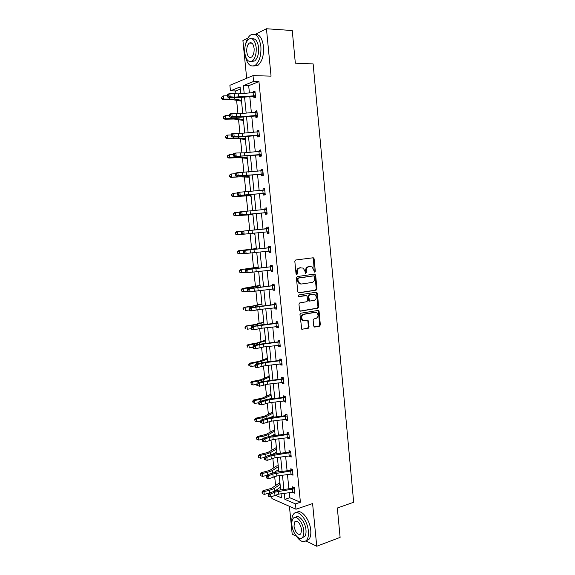 <?xml version="1.0" encoding="UTF-8"?>
<svg xmlns="http://www.w3.org/2000/svg" width="575" height="575" viewBox="0 0 575 575"><rect width="100%" height="100%" fill="white"/><g stroke="black" fill="none" stroke-linecap="round" stroke-linejoin="round"><path stroke-width="0.86" d="M314.705 272.155L315.294 271.249L314.123 258.836L313.059 257.787L295.694 260.001L294.824 261.316L296.046 273.93L296.808 274.663L297.412 273.736L297.253 272.112C297.225 269.783 298.145 268.381 300.006 267.9L303.197 268.072L304.923 271.055L305.447 273.319L306.418 272.485L306.267 270.868C306.238 268.561 307.143 267.167 308.976 266.692L312.088 266.85L314.705 272.155M314.288 272.047L313.425 258.865L312.678 257.837M296.391 274.555L296.571 272.119L297.253 272.112M305.404 273.29L305.577 270.875L306.267 270.868M305.914 540.917L316.739 546.25L340.113 537.388L337.338 508.012L353.675 502.255L313.131 63.911L295.334 63.178L292.251 30.532L266.448 28.75L255.401 34.292M247.882 38.065L242.909 40.559L246.675 78.257M289.419 506.323L292.193 534.153L296.362 536.209M313.706 326.082L314.762 327.06L319.52 326.169L320.347 324.839L319.06 311.219L318.586 310.349L300.826 313.21L299.97 314.554L301.76 329.245L308.25 328.282L309.091 326.945L308.063 320.203L304.556 320.591L302.924 320.232C301.02 317.759 301.365 315.797 303.952 314.331L315.265 312.354L316.803 312.685C318.73 315.114 318.413 317.069 315.855 318.557L313.986 318.888L313.152 320.225L313.706 326.082M240.307 89.075L235.657 90.936L230.46 90.85L229.892 85.287L253.007 75.612L271.055 76.144L266.448 28.75M253.007 75.612L253.589 81.463L243.405 85.596L244.181 93.402M289.275 492.717L289.771 497.734L300.402 502.248L258.944 81.593L253.589 81.463M300.402 502.248L295.464 503.908L295.996 509.227L271.946 498.604L271.738 496.556M316.739 546.25L312.592 503.571L295.996 509.227M316.121 290.159L316.954 288.851L315.653 275.123L314.597 274.095L297.289 276.546L296.427 277.869L297.771 291.82L298.863 292.855L316.121 290.159L315.423 290.145L316.25 288.837L314.956 275.13L314.281 274.138M317.364 293.207L318.651 306.885L317.824 308.2L300.624 311.154L299.539 310.148L298.971 304.204L299.827 302.867L306.87 301.71L307.718 300.38L306.849 295.564L298.928 296.614L298.518 296.52L298.77 294.961L316.308 292.193L317.364 293.207L316.667 293.185L317.953 306.842L318.651 306.885M312.879 257.816L313.569 257.895M314.417 274.117L315.129 274.203M278.056 464.097L278.149 465.074M274.483 428.648L274.347 429.848M270.89 392.919L270.753 394.148M271.465 398.669L271.156 398.195M267.267 356.902L267.131 358.16M263.609 320.591L263.724 321.713M259.922 283.985L259.792 285.301M256.206 247.077L256.076 248.429M256.543 253.029L256.464 252.238M253.065 215.855L252.669 214.54M252.288 210.802L252.202 209.904M249.291 178.387L248.896 177.086M245.489 140.609L245.094 139.315M241.658 102.515L240.925 101.078L232.027 99.59L222.834 99.655L221.454 98.591L221.67 97.096L221.454 98.591M235.657 90.936L235.966 93.984M236.62 100.409L237.964 113.735M238.568 119.657L239.955 133.4M240.501 138.819L241.938 152.979M242.434 157.909L243.908 172.471M244.361 176.913L245.87 191.885M246.272 195.845L247.832 211.219M248.184 214.698L249.78 230.467M250.089 233.543L251.67 249.169M252.03 252.698L253.553 267.799M253.956 271.774L255.429 286.357M255.875 290.763L257.298 304.836M257.794 309.681L259.16 323.236M259.699 328.512L261.014 341.564M261.596 347.271L262.861 359.813M263.487 365.952L264.701 377.991M265.37 384.553L266.534 396.096M267.238 403.075L268.36 414.129M269.107 421.518L270.178 432.091M270.969 439.889L271.989 449.973M272.816 458.182L273.786 467.791M274.663 476.402L275.583 485.53M280.636 493.853L281.067 494.033M243.577 121.598L243.182 120.319M247.394 159.534L246.998 158.24M251.182 197.153L250.456 195.723L232.789 196.614L231.438 195.744L231.667 194.422L231.438 195.744M254.675 234.492L254.545 233.155M254.215 229.878L254.078 228.541M258.067 265.571L258.189 266.743M261.769 302.328L261.884 303.463M265.442 338.783L265.305 340.055M269.078 374.95L268.942 376.194M272.694 410.823L272.55 412.038M273.269 416.544L272.967 416.178M276.273 446.408L276.129 447.594M279.824 481.713L279.687 482.871M240.767 93.675L240.091 86.94L230.46 90.85M275.008 495.068L281.448 497.857L281.046 493.796M280.65 489.9L279.22 475.669M278.832 471.831L277.387 457.47M277.006 453.682L275.547 439.199M275.173 435.469L273.7 420.85M273.333 417.17L271.846 402.421M271.479 398.806L269.984 383.92M269.625 380.363L268.115 365.341M267.763 361.84L266.232 346.682M265.887 343.239L264.349 327.944M264.011 324.566L262.452 309.127M262.121 305.807L260.554 290.238M260.223 286.975L258.642 271.263M258.319 268.065L256.723 252.209M256.407 249.076L254.797 233.076M254.488 230L236.397 231.775L254.488 230L252.871 213.929M252.554 210.773L250.937 194.709M250.614 191.468L248.997 175.404M248.659 172.076L247.042 156.026M246.697 152.605L245.087 136.555M244.734 133.048L243.117 117.013M242.751 113.404L241.141 97.376M284.294 493.372L284.891 499.337L295.464 503.908M244.555 97.103L246.165 113.117M246.524 116.725L248.127 132.753M248.479 136.268L250.089 152.303M250.434 155.724L252.044 171.767M252.375 175.095L253.985 191.152M254.308 194.393L255.925 210.457M256.242 213.605L257.852 229.677M258.161 232.746L259.763 248.738M260.072 251.872L261.668 267.72M261.984 270.918L263.558 286.623M263.889 289.886L265.449 305.454M265.779 308.768L267.332 324.199M267.67 327.577L269.201 342.865M269.546 346.308L271.062 361.459M271.414 364.96L272.924 379.974M273.276 383.532L274.771 398.41M275.13 402.026L276.611 416.774M276.978 420.447L278.444 435.059M278.817 438.79L280.269 453.272M280.65 457.06L282.095 471.407M282.476 475.252L283.906 489.469M289.771 497.734L284.891 499.337M258.944 81.593L248.688 85.711L249.413 92.978M249.787 96.672L251.383 112.686M251.742 116.287L253.338 132.308M253.69 135.815L255.286 151.843M255.623 155.264L257.226 171.3M257.557 174.627L259.16 190.67M259.476 193.904L261.079 209.961M261.395 213.109L262.998 229.166M263.3 232.243L264.895 248.22M265.204 251.354L266.786 267.195M267.102 270.387L268.669 286.091M268.992 289.347L270.545 304.901M270.875 308.222L272.413 323.639M272.751 327.017L274.275 342.298M274.62 345.733L276.129 360.877M276.474 364.377L277.969 379.385M278.329 382.936L279.809 397.807M280.169 401.422L281.642 416.163M282.009 419.829L283.461 434.441M283.834 438.164L285.279 452.64M285.653 456.421L287.083 470.767M287.471 474.605L288.887 488.822M248.688 85.711L243.405 85.596M279.989 483.345L278.365 483.611L271.544 488.319L262.983 490.727L263.961 491.567L264.263 494.457L278.106 490.231L292.366 488.355L292.56 486.824L294.235 487.499L294.81 493.285L293.092 492.207M290.9 470.084L290.77 468.776L292.438 469.394L293.013 475.202L291.345 474.569L291.295 474.109M289.103 451.964L288.973 450.656L290.641 451.217L291.216 457.053L289.548 456.471L289.491 455.932M287.292 433.773L287.162 432.457L288.83 432.961L289.412 438.818L287.744 438.301L287.68 437.683M285.48 415.509L285.351 414.187L287.011 414.632L287.593 420.512L285.933 420.052L285.861 419.362M285.322 397.555L269.165 399.747L261.201 401.875L259.073 401.616L268.913 399.107L283.331 397.382L283.525 395.844L285.186 396.225L285.775 402.133L284.115 401.731L284.036 400.955M281.829 378.753L281.7 377.423L283.36 377.746L283.942 383.676L282.289 383.331L282.203 382.483M255.717 365.635L254.862 365.571L254.984 366.771L255.839 366.836L255.717 365.635L257.392 364.471L257.701 367.475L265.722 365.614L281.973 363.81L281.635 360.539L265.42 362.624L257.392 364.471L255.264 364.313L265.176 362.135L279.666 360.467L279.867 358.922L281.52 359.188L282.109 365.147L280.456 364.859L280.363 363.925M278.149 341.687L278.02 340.35L279.673 340.551L280.262 346.531L278.609 346.308L278.508 345.295M251.864 327.901L251.009 327.879L251.138 329.094L251.987 329.116L251.864 327.901L253.553 326.751L253.862 329.784L261.948 328.21L278.278 326.499L277.933 323.2L251.426 326.693L261.417 324.846L275.971 323.243L276.165 321.691L277.818 321.842L278.415 327.843L276.762 327.678L276.654 326.586M274.44 304.312L274.311 302.96L275.957 303.047L276.553 309.077L274.908 308.976L274.785 307.798M272.579 285.509L272.442 284.158L274.088 284.179L274.685 290.231L273.039 290.188L272.917 288.93M270.703 266.627L270.566 265.269L272.205 265.226L272.809 271.307L271.17 271.328L271.033 269.984M270.458 247.573L243.649 250.506L268.482 247.861L268.683 246.301L270.322 246.201L270.926 252.303L269.287 252.389L269.007 250.973M266.929 228.627L266.793 227.254L268.432 227.089L269.035 233.22L267.397 233.364L267.26 231.991M265.032 209.508L264.895 208.128L266.527 207.898L267.138 214.058L265.506 214.267L264.996 212.764L266.649 212.549L240.027 215.036L264.996 212.764M264.694 189.405L263.127 190.303L262.983 188.916L264.615 188.622L265.233 194.81L263.602 195.083L263.465 193.696M261.201 170.94L261.072 169.632L262.703 169.273L263.314 175.483L261.69 175.821L261.546 174.433M259.275 151.491L259.152 150.262L260.777 149.838L261.395 156.077L259.763 156.479L259.253 154.941L260.899 154.531L234.061 156.58L259.253 154.941M257.334 131.963L257.219 130.805L258.843 130.317L259.462 136.584L257.837 137.051L257.701 135.65M255.386 112.355L255.278 111.27L256.896 110.716L257.521 117.005L255.904 117.537L255.76 116.128M253.431 92.654L253.331 91.648L254.948 91.03L255.573 97.347L253.956 97.944L253.812 96.535M253.331 91.648L255.013 91.677M255.278 111.27L256.953 111.27M257.219 130.805L258.887 130.777M259.152 150.262L260.813 150.204M261.072 169.632L262.725 169.546M262.983 188.916L264.637 188.808M264.895 208.128L266.534 207.992M267.397 233.364L269.035 233.198M266.793 227.254L268.432 227.096M269.287 252.389L270.918 252.195M271.17 271.328L272.794 271.113M273.039 290.188L274.656 289.951M274.908 308.976L276.518 308.71M276.762 327.678L278.365 327.391M278.609 346.308L280.212 345.992M280.456 364.859L282.045 364.521M282.289 383.331L283.877 382.972M284.115 401.731L285.696 401.343M285.933 420.052L287.507 419.642M287.744 438.301L289.311 437.863M289.548 456.471L291.115 456.011M291.345 474.569L292.905 474.088M293.135 492.595L294.688 492.092M305.577 270.875C305.548 268.568 306.446 267.181 308.286 266.707L309.717 266.512M296.571 272.119C296.542 269.79 297.455 268.388 299.323 267.907L300.775 267.713M298.411 292.797L315.423 290.145M314.453 276.597L313.713 275.878L298.518 278.048L297.915 278.976L298.08 280.686L299.74 283.612L301.559 284.007L311.93 282.469C313.749 281.966 314.647 280.571 314.611 278.286L314.453 276.597M313.167 275.878L313.713 275.878M300.804 284.007L299.05 283.604L297.397 280.686L297.232 278.968L297.836 278.048L313.016 275.878M300.121 311.082L317.127 308.164L317.953 306.842M305.886 295.428L298.547 296.542M314.094 300.517C316.688 299.029 316.983 297.067 314.992 294.608L313.504 294.292L309.53 294.925L308.689 296.247L309.551 301.048L314.094 300.517M309.436 301.142L308.365 300.128L307.992 296.218L308.84 294.903L312.807 294.271M316.667 293.185L316.056 292.237M303.658 320.562L302.242 320.174C300.33 317.709 300.675 315.747 303.262 314.288L314.568 312.311M301.832 329.295L307.553 328.217L308.401 326.88L307.841 321.008L307.294 320.103M314.223 326.967L318.823 326.104L319.65 324.782L318.363 311.176L317.81 310.263M221.325 97.333L223.38 95.917L227.305 95.781M221.67 97.096L223.38 95.917L223.704 99.073L234.622 99.08L241.435 100.309M240.925 101.078L241.493 100.862M221.799 98.354L223.704 99.073L222.834 99.655M255.084 92.446L238.294 93.876L229.806 93.588L230.129 96.787L228.016 97.369L238.474 97.592L253.438 96.377L255.077 95.766L234.636 97.11L230.129 96.787L228.189 95.917L228.059 94.638L227.211 94.875L227.341 96.154L228.189 95.917M254.402 92.611L255.07 92.28M255.552 97.355L253.438 96.377M227.211 94.875L227.686 94.185L229.806 93.588L228.059 94.638M227.341 96.154L228.016 97.369M245.158 55.121C247.013 64.314 250.448 67.656 255.465 65.14C259.541 61.424 261.345 55.186 260.87 46.424C259.203 36.369 255.746 32.588 250.492 35.068C248.156 36.865 246.488 40.027 245.496 44.548M253.733 66.01L258.06 65.241C262.15 61.532 263.961 55.308 263.494 46.568C262.25 38.008 259.368 33.954 254.84 34.399M252.087 38.812C255.465 38.202 257.629 41.098 258.585 47.502C258.93 53.806 257.629 58.305 254.689 60.986L251.318 61.424M256.17 47.373C254.969 40.121 252.482 37.397 248.702 39.193C245.719 41.925 244.411 46.446 244.785 52.771C245.963 60.001 248.465 62.704 252.288 60.885C255.221 58.197 256.515 53.691 256.17 47.373M246.768 51.829C247.53 56.487 249.14 58.233 251.598 57.062C253.496 55.329 254.33 52.426 254.107 48.35C253.331 43.678 251.728 41.925 249.291 43.089C247.372 44.843 246.531 47.754 246.768 51.829M295.873 535.426C299.798 541.384 303.334 543.044 306.475 540.385C308.092 538.459 308.717 535.347 308.351 531.063C307.488 519.62 297.872 508.552 293.753 513.849C292.107 515.789 291.46 518.902 291.827 523.185M306.022 540.823L308.847 539.508C310.471 537.575 311.104 534.47 310.744 530.193C309.918 519.304 300.977 508.415 296.607 512.584M295.6 517.421C298.655 513.921 305.368 521.892 305.979 529.942C306.238 533.032 305.785 535.275 304.621 536.662L302.306 537.596M303.772 530.739C303.154 522.517 296.254 514.488 293.279 518.319C292.093 519.721 291.64 521.978 291.913 525.097C292.502 533.154 299.352 541.363 302.428 537.467C303.593 536.08 304.038 533.83 303.772 530.739M293.983 526.082C295.449 532.601 297.706 535.26 300.754 534.06L301.623 529.719C300.136 523.171 297.879 520.504 294.86 521.719L293.983 526.082M243.462 120.441L234.003 119.025L224.847 119.212L223.467 118.184L223.689 116.725L223.467 118.184M223.337 116.933L225.4 115.561L229.31 115.388M223.689 116.725L225.4 115.561L225.716 118.702L236.591 118.551L243.369 119.499M242.844 120.161L243.412 119.974M223.812 117.983L225.716 118.702L224.847 119.212M245.374 139.438L235.966 138.374L226.845 138.683L225.472 137.698L225.695 136.275L225.472 137.698M225.342 136.455L227.405 135.118L231.301 134.917M225.695 136.275L227.405 135.118L227.722 138.244L238.56 137.942L245.295 138.618M244.763 139.172L245.331 138.999M225.824 137.526L227.722 138.244L226.845 138.683M257.025 115.438L257.018 112.139L240.285 113.613L231.833 113.483L232.156 116.66L230.036 117.192L240.458 117.235L255.386 115.985L257.025 115.438L240.602 116.761L232.156 116.66L230.223 115.812L230.093 114.54L229.245 114.756L229.375 116.028L230.223 115.812M256.148 112.305L257.011 111.873M257.514 116.933L255.386 115.985M229.245 114.756L229.713 114.022L231.833 113.483L230.093 114.54M229.375 116.028L230.036 117.192M258.98 131.725L242.269 133.256L233.845 133.292L234.169 136.455L232.048 136.929L242.427 136.785L257.327 135.506L258.966 135.024L242.585 136.397L234.169 136.455L232.243 135.621L232.113 134.356L231.265 134.543L231.394 135.815L232.243 135.621M258.966 135.024L259.325 135.175M257.895 131.927L258.944 131.38M259.447 136.419L257.327 135.506M231.265 134.543L231.732 133.774L233.845 133.292L232.113 134.356M231.394 135.815L232.048 136.929M247.279 158.355L237.928 157.643L228.836 158.075L227.47 157.133L227.693 155.739L227.47 157.133M227.341 155.89L229.403 154.596L233.292 154.359M227.693 155.739L229.403 154.596L229.72 157.715L240.515 157.248L247.207 157.651M246.668 158.096L247.236 157.952M227.822 156.982L229.72 157.715L228.836 158.075M260.913 151.239L244.246 152.821L235.858 153.007L236.174 156.163L234.255 155.343L234.126 154.086L233.278 154.251L233.407 155.516L234.255 155.343M259.641 151.462L260.87 150.801M261.366 155.818L259.605 155.07M233.278 154.251L233.737 153.439L235.858 153.007L234.126 154.086M233.407 155.516L234.061 156.58M249.176 177.201L239.876 176.834L230.819 177.388L229.461 176.482L229.684 175.123L229.461 176.482M229.332 175.246L231.387 173.995L235.369 173.715M229.684 175.123L231.387 173.995L231.711 177.093L249.119 176.604M248.565 176.949L249.14 176.827M229.813 176.36L231.711 177.093L230.819 177.388M262.84 170.667L237.856 172.644L238.179 175.785L236.052 176.151L261.179 174.297L238.179 175.785L236.26 174.987L236.131 173.729L235.283 173.873L235.412 175.131L236.26 174.987M262.825 173.952L262.818 170.682M261.388 170.926L262.789 170.143M263.278 175.138L261.179 174.297M235.283 173.873L235.736 173.018L237.856 172.644L236.131 173.729M235.412 175.131L236.052 176.151M231.315 194.515L233.371 193.308L237.497 192.977M231.667 194.422L233.371 193.308L233.687 196.391L251.016 195.478M250.456 195.723L251.031 195.622M231.797 195.658L233.687 196.391L232.789 196.614M264.759 190.016L239.847 192.201L240.163 195.32L238.043 195.629L264.744 193.286L240.163 195.32L238.251 194.537L238.129 193.286L237.281 193.416L237.403 194.666L238.251 194.537M265.19 194.379L263.091 193.567M237.281 193.416L237.727 192.517L239.847 192.201L238.129 193.286M237.403 194.666L238.043 195.629M252.943 214.647L234.758 215.762L233.414 214.935L233.644 213.641L233.414 214.935M233.285 213.706L234.442 212.7L239.603 212.161M233.644 213.641L235.347 212.534L235.657 215.611L252.907 214.274M252.339 214.417L252.914 214.346M233.773 214.87L235.657 215.611L234.758 215.762M266.663 209.278L241.831 211.665L242.147 214.777L240.242 214.008L240.113 212.764L239.265 212.872L239.394 214.116L240.242 214.008M264.867 209.602L266.599 208.581M267.088 213.533L265.348 212.879M239.265 212.872L239.71 211.931L241.831 211.665L240.113 212.764M239.394 214.116L240.027 215.036M254.818 233.256L254.423 233.112M253.913 230.057L254.459 229.727M235.613 232.782L235.254 232.818L235.736 234.003L235.613 232.782L237.31 231.689L237.626 234.751L241.974 234.32M235.736 234.003L237.626 234.751L235.376 234.039M235.254 232.818L236.397 231.775M268.568 228.469L243.807 231.049L244.123 234.154L241.996 234.348L241.371 233.479L242.219 233.4L242.097 232.156L241.241 232.243L241.371 233.479M268.978 232.616L266.929 231.883L268.899 231.847L268.547 228.476M242.097 232.156L243.807 231.049L241.68 231.258L266.592 228.814L268.489 227.678M266.62 228.814L266.929 231.883L244.123 234.154L242.219 233.4M268.252 228.656L266.592 228.814M241.68 231.258L241.241 232.243M256.364 248.58L255.789 248.616L256.328 248.271M255.789 248.616L238.352 250.779L256.371 248.659M237.568 251.843L237.331 253.065L237.698 253.057L237.568 251.843L239.265 250.757L239.574 253.805L243.778 253.352M237.698 253.057L239.574 253.805L237.331 253.065M237.209 251.843L238.352 250.779M244.066 251.469L243.211 251.534L243.34 252.763L244.188 252.705L244.066 251.469L245.769 250.355L246.086 253.438L270.789 250.937M268.798 247.681L270.372 246.697M270.861 251.613L269.129 251.016M244.188 252.705L246.086 253.438L243.958 253.589L243.34 252.763M270.142 247.76L268.482 247.861M243.649 250.506L243.211 251.534M258.225 267.08L240.292 269.697L258.24 267.238M239.523 270.818L239.157 270.796L239.646 272.033L239.523 270.818L241.213 269.747L241.522 272.787L245.568 272.306M239.646 272.033L241.522 272.787L239.279 272.011M239.157 270.796L240.292 269.697M260.08 285.509L259.498 285.495L260.044 285.143M259.498 285.495L242.226 288.535L248.788 287.953L260.101 285.739M241.464 289.714L241.097 289.671L241.586 290.928L241.464 289.714L243.153 288.657L243.462 291.683L247.336 291.187M241.586 290.928L243.462 291.683L242.535 291.554L241.22 290.871M241.097 289.671L242.226 288.535M261.927 303.859L253.007 305.965L244.152 307.302L250.707 306.734L261.956 304.168M243.397 308.538L243.52 309.738L243.397 308.538L245.087 307.488L245.396 310.5L249.183 309.99M243.52 309.738L243.153 309.659M243.031 308.459L244.152 307.302M263.767 322.137L254.897 324.537L246.071 325.989L252.612 325.443L263.803 322.518M245.324 327.276L244.95 327.175L245.446 328.476L245.324 327.276L247.006 326.241L247.315 329.238L251.095 328.692M245.446 328.476L245.072 328.368M244.95 327.175L246.071 325.989M265.6 340.335L265.018 340.263L265.549 339.882M265.018 340.263L256.773 343.038L247.983 344.598L248.925 344.921L254.509 344.066L265.643 340.795M247.243 345.942L247.365 347.135L247.243 345.942L248.925 344.921L249.227 347.904L253 347.322M247.365 347.135L246.991 347.005M246.869 345.812L247.983 344.598M267.418 358.469L266.843 358.376L267.375 357.988M266.843 358.376L258.649 361.459L249.888 363.127L250.829 363.515L256.4 362.617L261.223 361.452L267.476 359.001M249.155 364.528L248.774 364.37L248.896 365.556L249.277 365.714L249.155 364.528L250.829 363.515L251.131 366.491L254.89 365.88M251.131 366.491L249.277 365.714M248.774 364.37L249.888 363.127M269.237 376.524L268.654 376.409L269.186 376.014M268.654 376.409L260.518 379.802L251.778 381.577L252.727 382.037L258.283 381.088L263.084 379.838L269.301 377.128M251.052 383.036L251.174 384.222L251.052 383.036L252.727 382.037L253.036 384.998L256.781 384.352M268.568 380.485L269.589 380.032M253.036 384.998L251.174 384.222M250.678 382.857L251.778 381.577M271.048 394.507L270.466 394.371L270.998 393.968M270.466 394.371L262.373 398.073L253.668 399.956L254.624 400.48L260.159 399.488L264.938 398.137L271.12 395.19M252.95 401.472L253.072 402.651L252.95 401.472L254.624 400.48L254.926 403.427L258.743 402.737M269.387 399.057L271.407 398.073M254.926 403.427L253.072 402.651M252.569 401.257L253.668 399.956M272.852 412.419L272.27 412.261L272.794 411.851M272.27 412.261L264.22 416.271L255.544 418.262L256.507 418.844L262.027 417.809L266.786 416.372L272.931 413.173M254.833 419.829L254.955 421.001L254.833 419.829L256.507 418.844L256.809 421.784L260.712 421.044M270.401 417.529L273.218 416.048M256.809 421.784L254.955 421.001M254.452 419.592L255.544 418.262M274.649 430.258L274.059 430.078L274.584 429.662M274.059 430.078L266.067 434.391L257.42 436.49L258.383 437.137L263.889 436.058L268.626 434.527L274.728 431.085M256.716 438.107L256.328 437.848L256.831 439.278L256.716 438.107L258.383 437.137L258.678 440.062L262.667 439.278M271.537 435.936L275.015 433.945M258.678 440.062L256.831 439.278M256.328 437.848L257.42 436.49M272.342 266.592L247.732 269.574L248.041 272.651L245.913 272.744L245.302 271.968L246.15 271.932L246.028 270.703L245.173 270.739L245.302 271.968M246.15 271.932L248.041 272.651L272.672 269.941L272.327 266.606M246.028 270.703L247.732 269.574L245.604 269.675L270.365 266.829L272.248 265.636M272.737 270.53L271.069 269.977M272.033 266.793L270.365 266.829M245.604 269.675L245.173 270.739M274.217 285.538L249.679 288.715L249.988 291.777L247.861 291.812L247.257 291.087L248.105 291.072L247.983 289.85L247.128 289.865L247.257 291.087M248.105 291.072L249.988 291.777L274.548 288.873M247.983 289.85L249.679 288.715L247.552 288.765L272.241 285.71L274.117 284.496M274.598 289.369L273.125 288.909M273.908 285.739L272.241 285.71M247.552 288.765L247.128 289.865M276.093 304.405L251.62 307.776L251.929 310.823L249.802 310.809L249.198 310.133L250.053 310.133L249.924 308.912L249.076 308.912L249.198 310.133M250.053 310.133L251.929 310.823L260.044 309.393L276.417 307.726M249.924 308.912L251.62 307.776L249.493 307.769L274.11 304.52L275.978 303.277M276.46 308.128L275.181 307.747M275.777 304.606L274.11 304.52M249.493 307.769L249.076 308.912M276.28 323.049L277.833 321.986M278.314 326.816L277.236 326.507M251.987 329.116L253.862 329.784L251.735 329.719L251.138 329.094M277.639 323.394L275.971 323.243M251.426 326.693L251.009 327.879M279.802 341.895L259.72 344.598L255.472 345.654L255.782 348.673L253.654 348.558L253.065 347.968L253.913 348.019L253.791 346.804L252.943 346.761L253.065 347.968M253.913 348.019L255.782 348.673L263.839 346.948L280.133 345.194M253.791 346.804L255.472 345.654L253.345 345.546L257.593 344.49L277.826 341.895L279.68 340.608M280.154 345.417L279.285 345.187M279.493 342.111L277.826 341.895M253.345 345.546L252.943 346.761M279.975 360.273L281.484 359.181M281.987 363.946L281.319 363.781M255.839 366.836L257.701 367.475L255.573 367.31L254.984 366.771M281.34 360.741L279.666 360.467M255.264 364.313L254.862 365.571M283.489 379.076L263.508 381.951L259.303 383.209L259.605 386.206L256.896 385.494L257.751 385.581L257.629 384.38L256.773 384.294L256.896 385.494M257.751 385.581L259.605 386.206L267.598 384.201L283.813 382.346L283.468 379.09M257.629 384.38L259.303 383.209L257.169 383L261.373 381.75L281.506 378.968L283.223 377.717M283.82 382.404L283.353 382.289M283.18 379.299L281.506 378.968M257.169 383L256.773 384.294M259.533 403.053L258.678 402.946L258.8 404.139L259.656 404.247L259.533 403.053L261.201 401.875L261.503 404.857L269.467 402.708L285.646 400.811L285.301 397.569M283.64 397.181L284.97 396.175M259.656 404.247L261.503 404.857L259.375 404.592L258.8 404.139M285.013 397.778L283.331 397.382M259.073 401.616L258.678 402.946M287.141 415.955L267.26 419.003L263.091 420.454L263.4 423.423L260.698 422.704L261.553 422.833L261.431 421.64L260.576 421.518L260.698 422.704M261.553 422.833L263.4 423.423L271.321 421.137L287.464 419.197M261.431 421.64L263.091 420.454L260.964 420.145L265.132 418.701L270.768 417.486L285.157 415.732L286.717 414.553M286.839 416.185L285.157 415.732M260.964 420.145L260.576 421.518M288.959 434.276L269.129 437.41L264.982 438.962L265.283 441.923L262.588 441.198L263.436 441.341L263.321 440.155L262.466 440.012L262.588 441.198M263.436 441.341L265.283 441.923L273.175 439.494L289.283 437.503M263.321 440.155L264.982 438.962L262.847 438.603L266.994 437.058L272.615 435.785L286.968 433.996L288.463 432.853M288.657 434.513L286.968 433.996M262.847 438.603L262.466 440.012M276.438 448.026L275.849 447.824L276.374 447.4M275.849 447.824L267.9 452.439L259.282 454.638L260.252 455.357L265.743 454.228L270.458 452.604L276.525 448.924M258.585 456.313L258.707 457.477L258.585 456.313L260.252 455.357L260.547 458.268L264.608 457.427M272.751 454.272L276.812 451.77M260.547 458.268L258.707 457.477M258.197 456.025L259.282 454.638M290.77 452.525L270.983 455.745L266.857 457.391L267.159 460.338L264.464 459.605L265.319 459.77L265.197 458.591L264.349 458.433L264.464 459.605M265.319 459.77L267.159 460.338L275.022 457.772L291.087 455.738M265.197 458.591L266.857 457.391L264.723 456.981L268.856 455.342L274.455 454.006L288.772 452.194L290.21 451.073M290.461 452.762L288.772 452.194M264.723 456.981L264.349 458.433M278.214 465.721L276.582 465.98L269.725 470.415L261.136 472.722L262.114 473.498L267.583 472.327L272.284 470.616L278.314 466.692M260.446 474.447L260.568 475.604L260.446 474.447L262.114 473.498L262.408 476.402L266.534 475.511M274.023 472.542L278.602 469.531M262.408 476.402L260.568 475.604M260.058 474.131L261.136 472.722M267.195 478.127L269.021 478.68L276.855 475.978L292.862 473.893L292.553 470.717L272.838 474.001L268.726 475.741L269.021 478.68L266.34 477.947L267.195 478.127L267.073 476.955L266.218 476.768L266.34 477.947M267.073 476.955L268.726 475.741L266.592 475.288L270.703 473.548L276.28 472.154L290.576 470.314L291.949 469.214M292.265 470.939L290.576 470.314M266.592 475.288L266.218 476.768M279.407 483.108L279.924 482.669M262.301 492.502L262.423 493.659L262.301 492.502L263.961 491.567L269.423 490.353L274.103 488.549L280.097 484.387M275.353 490.748L280.377 487.212M264.263 494.457L262.423 493.659M261.912 492.164L262.983 490.727M294.364 488.8L274.678 492.178L270.588 494.018L270.882 496.944L268.209 496.203L269.057 496.412L268.942 495.24L268.087 495.039L268.209 496.203M269.057 496.412L270.882 496.944L278.688 494.105L294.68 491.984M292.668 488.139L293.696 487.284M294.062 489.045L292.366 488.355M268.087 495.039L268.453 493.515L270.588 494.018L268.942 495.24M314.59 271.256L315.294 271.249M296.729 273.743L297.412 273.736M305.728 272.493L306.418 272.485M308.286 266.707L308.976 266.692M299.323 267.907L300.006 267.9M313.425 258.865L314.123 258.836M314.956 275.13L315.653 275.123M316.25 288.837L316.954 288.851M297.836 278.048L298.518 278.048M297.232 278.968L297.915 278.976M297.397 280.686L298.08 280.686M317.127 308.164L317.824 308.2M300.251 311.132L300.624 311.154M305.584 295.421L306.274 295.442M308.84 294.903L309.53 294.925M307.992 296.218L308.689 296.247M308.365 300.128L309.062 300.157M303.262 314.288L303.952 314.331M307.841 321.008L308.531 321.058M308.401 326.88L309.091 326.945M307.553 328.217L308.25 328.282M301.933 329.346L302.385 329.389M318.363 311.176L319.06 311.219M319.65 324.782L320.347 324.839M318.823 326.104L319.52 326.169M314.338 327.024L314.762 327.06M229.375 97.47L229.518 98.864M234.485 97.764L234.622 99.08M255.408 95.917L255.07 92.46M238.618 97.046L238.294 93.876M234.636 97.11L234.312 93.933M253.417 95.845L253.101 92.683M231.387 117.257L231.509 118.443M236.476 117.429L236.591 118.551M233.4 136.958L233.5 137.935M238.467 137.015L238.56 137.942M240.602 116.761L240.285 113.613M236.634 116.876L236.318 113.713M255.372 115.525L255.056 112.377M259.296 135.168L258.958 131.732M242.585 136.397L242.269 133.256M238.632 136.555L238.316 133.407M257.32 135.125L257.003 131.991M235.398 156.58L235.477 157.349M240.443 156.522L240.515 157.248M261.23 154.661L260.892 151.247M244.562 155.947L244.246 152.821M240.616 156.148L240.3 153.015M259.253 154.639L258.944 151.52M237.389 176.108L237.446 176.676M242.413 175.943L242.463 176.482M246.524 175.411L246.208 172.299M242.592 175.662L242.276 172.543M261.187 174.074L260.877 170.969M239.373 195.565L239.408 195.931M265.075 193.416L264.737 190.03M248.479 194.796L248.17 191.698M244.562 195.09L244.253 191.985M263.106 193.43L262.797 190.332M266.98 212.664L266.642 209.293M250.427 214.094L250.118 211.011M246.524 214.439L246.215 211.348M265.018 212.693L264.716 209.616M252.368 233.313L252.058 230.244M248.479 233.709L248.17 230.625M270.768 250.93L270.437 247.581M254.301 252.454L253.992 249.392M250.427 252.892L250.111 249.823M268.82 250.987L268.518 247.933M246.869 269.093L246.905 269.481M251.785 268.41L251.821 268.777M248.788 287.953L248.853 288.542M253.69 287.169L253.748 287.723M250.707 306.734L250.786 307.517M255.58 305.857L255.659 306.59M252.612 325.443L252.713 326.413M257.471 324.465L257.564 325.385M254.509 344.066L254.632 345.23M259.347 343.002L259.462 344.094M256.4 362.617L256.536 363.961M261.223 361.452L261.352 362.724M258.283 381.088L258.441 382.627M263.084 379.838L263.228 381.283M260.159 399.488L260.338 401.206M264.938 398.137L265.104 399.762M262.027 417.809L262.222 419.707M266.786 416.372L266.965 418.162M263.889 436.058L264.098 438.136M268.626 434.527L268.827 436.49M256.22 271.515L255.918 268.467M252.36 271.989L252.051 268.935M270.71 270.02L270.408 266.973M274.527 288.866L274.203 285.552M258.139 290.49L257.83 287.457M254.287 291.015L253.978 287.967M272.593 288.966L272.291 285.933M276.395 307.718L276.072 304.412M260.044 309.393L259.742 306.367M256.206 309.954L255.904 306.928M274.469 307.833L274.167 304.815M261.948 328.21L261.639 325.198M258.118 328.821L257.816 325.802M276.331 326.622L276.036 323.617M280.111 345.187L279.788 341.909M263.839 346.948L263.537 343.951M260.022 347.602L259.72 344.598M278.192 345.331L277.897 342.341M265.722 365.614L265.42 362.624M261.92 366.304L261.618 363.314M280.039 363.961L279.745 360.985M267.598 384.201L267.296 381.225M263.81 384.934L263.508 381.951M281.887 382.519L281.592 379.55M269.467 402.708L269.165 399.747M265.686 403.485L265.384 400.516M283.719 400.998L283.425 398.044M287.442 419.189L287.126 415.969M271.321 421.137L271.026 418.19M267.562 421.957L267.26 419.003M285.545 419.398L285.257 416.458M289.261 437.503L288.938 434.29M273.175 439.494L272.881 436.554M269.423 440.349L269.129 437.41M287.371 437.726L287.076 434.793M265.743 454.228L265.973 456.485M270.458 452.604L270.674 454.739M291.065 455.738L290.749 452.539M275.022 457.772L274.728 454.847M271.285 458.67L270.983 455.745M289.182 455.975L288.887 453.057M267.583 472.327L267.835 474.763M272.284 470.616L272.521 472.916M276.855 475.978L276.568 473.067M273.132 476.919L272.838 474.001M290.986 474.152L290.698 471.248M269.423 490.353L269.689 492.962M274.103 488.549L274.354 491.021M294.659 491.984L294.342 488.815M278.688 494.105L278.393 491.208M274.972 495.089L274.678 492.178M292.783 492.25L292.495 489.361M299.05 283.604L299.74 283.612M308.861 301.02L309.551 301.048M316.164 292.294L316.861 292.316M302.242 320.174L302.924 320.232M307.366 320.146L308.063 320.203M317.882 310.306L318.586 310.349M252.066 43.24L249.291 43.089M254.689 60.986L252.288 60.885M255.465 65.14L258.06 65.241M296.477 521.151L294.86 521.719M304.621 536.662L302.428 537.467M306.475 540.385L308.847 539.508"/></g></svg>
